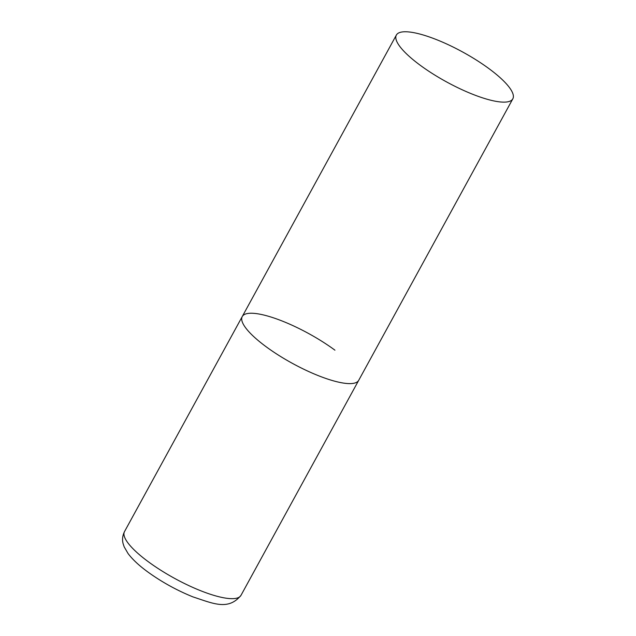 <?xml version="1.0" encoding="UTF-8"?>
<svg xmlns="http://www.w3.org/2000/svg" width="636" height="636" viewBox="0 0 636 636"><rect width="100%" height="100%" fill="white"/><g stroke="black" fill="none" stroke-linecap="round" stroke-linejoin="round"><path stroke-width="0.95" d="M512.823 98.826A66.39 16.981 28.7 0 0 476.539 60.174A66.39 16.981 28.7 0 0 406.937 31.8A66.39 16.981 28.7 0 0 396.355 35.067A66.39 16.981 28.7 0 0 432.639 73.72A66.39 16.981 28.7 0 0 502.241 102.094A66.39 16.981 28.7 0 0 512.823 98.826L240.98 595.36A66.39 16.981 -151.3 0 1 148.299 561.731A66.39 16.981 -151.3 0 1 124.513 531.593L242.252 316.545A66.39 16.981 28.7 0 0 278.536 355.198A66.39 16.981 28.7 0 0 348.138 383.572A66.39 16.981 28.7 0 0 358.72 380.304A66.39 16.981 -151.3 0 1 266.039 346.684A66.39 16.981 -151.3 0 1 242.252 316.545A66.39 16.981 -151.3 0 1 334.934 350.174M240.98 595.36C228.197 610.957 212.837 603.326 192.962 596.902C176.633 590.272 161.449 581.861 147.409 571.661C138.982 565.499 132.534 559.457 128.059 553.535L124.195 546.888L123.177 543.867C122.033 539.861 122.478 535.774 124.513 531.593M242.252 316.545L396.355 35.067"/></g></svg>
